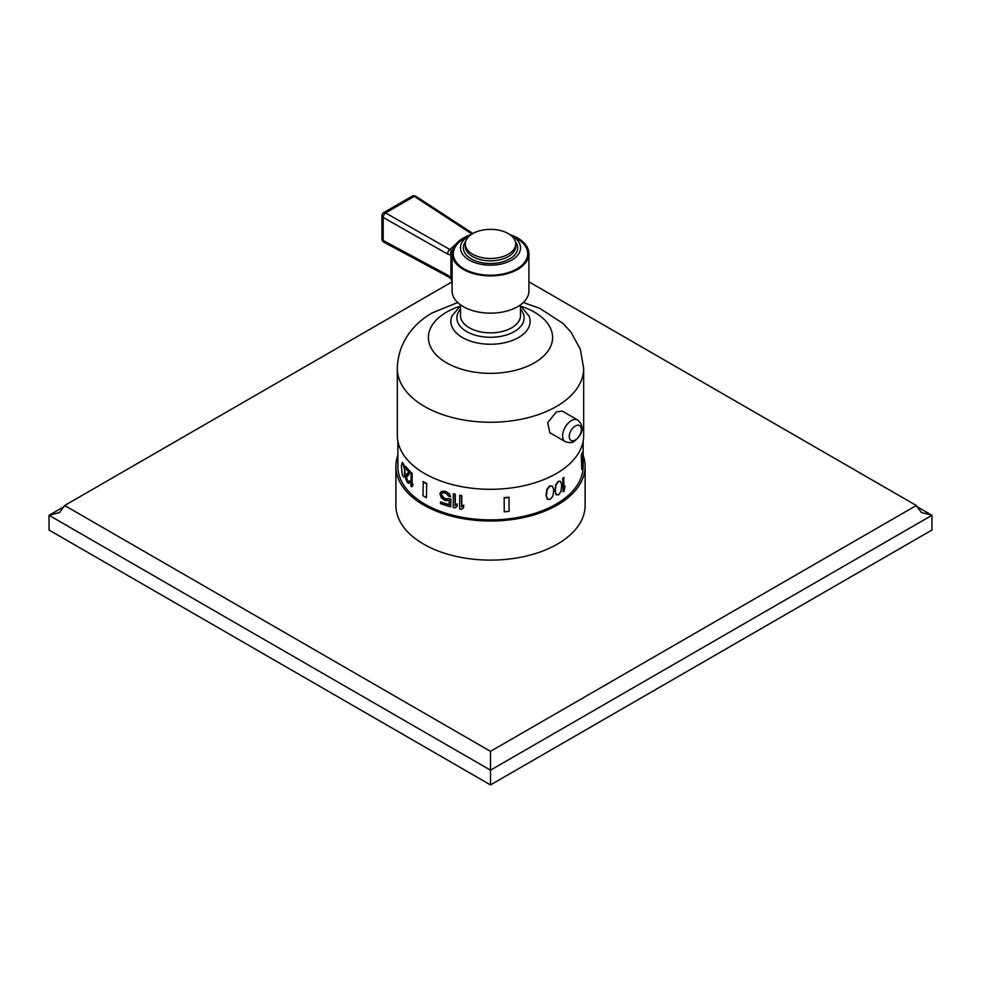 <?xml version="1.0" encoding="UTF-8"?>
<svg xmlns="http://www.w3.org/2000/svg" width="981" height="981" viewBox="0 0 981 981"><rect width="100%" height="100%" fill="white"/><g stroke="black" fill="none" stroke-linecap="round" stroke-linejoin="round"><path stroke-width="1.47" d="M583.143 455.319A94.605 54.617 180 0 1 585.105 466.38A94.605 54.617 180 0 1 526.699 516.852A94.605 54.617 180 0 1 423.608 505.007A94.605 54.617 180 0 1 395.895 466.38A94.605 54.617 180 0 1 397.857 455.319M585.105 466.38L585.105 505.497A94.605 54.617 180 0 1 526.699 555.957A94.605 54.617 180 0 1 423.608 544.124A94.605 54.617 180 0 1 395.895 505.497L395.895 466.38M452.082 281.829L64.672 505.497L490.5 751.348L916.328 505.497L528.918 281.829M916.328 505.497L921.318 512.45L931.95 515.295L916.389 506.319M64.672 505.497L59.682 512.45L49.05 515.295L490.5 770.171L931.95 515.295L931.95 530.047L490.5 784.91L490.5 751.348M64.611 506.319L49.05 515.295L49.05 530.047L490.5 784.91M397.857 441.192L397.857 466.38A92.643 53.489 0 0 0 455.049 515.798A92.643 53.489 0 0 0 556.006 504.209A92.643 53.489 0 0 0 583.143 466.38L583.143 441.192M555.651 494.24L558.569 494.902L561.034 491.309L561.721 484.835L560.519 481.352L558.226 481.266L555.651 484.798L554.903 491.236L556.546 494.964M546.871 498.667L550.12 499.513L552.916 496.116L553.701 489.691L552.328 486.122L549.777 485.877L546.871 489.225L546.025 495.601L547.839 499.427M463.547 507.668L461.56 509.311A93.121 53.759 0 0 1 459.599 508.931L459.795 495.233A92.643 53.489 0 0 0 461.757 495.626L461.757 506.772L463.743 505.129L463.547 507.668L463.743 505.129M457.011 506.38L455.098 507.937A93.121 53.759 0 0 1 453.197 507.484L453.406 493.786A92.643 53.489 0 0 0 455.294 494.252L455.294 505.411L457.22 503.842L457.011 506.38L457.22 503.842M448.746 498.532L446.11 499.182A93.121 53.759 0 0 1 444.307 498.606L442.235 497.036L441.548 494.755L444.516 498.36A92.643 53.489 0 0 0 446.318 498.937L448.746 498.532A92.643 53.489 0 0 0 450.904 499.133L450.708 506.821L450.904 499.133M450.708 506.821A93.121 53.759 0 0 1 440.469 503.56L440.665 501.88A92.643 53.489 0 0 0 449.163 504.651M440.469 502.125A93.121 53.759 0 0 0 449.163 504.957L449.163 500.384L446.11 500.617A93.121 53.759 0 0 1 444.307 500.04L441.352 497.87L439.88 493.615L441.548 491.322L444.516 491.199A92.643 53.489 0 0 0 446.318 491.788L449.359 493.835L450.708 496.803A93.121 53.759 0 0 1 448.857 496.288L446.11 493.468A93.121 53.759 0 0 1 444.307 492.879L442.235 493.038L441.352 494.436L441.842 493.431M410.855 472.621A93.121 53.759 0 0 0 411.689 473.406L411.689 484.565L412.56 483.339L411.689 486.858A93.121 53.759 0 0 1 410.855 486.073L411.284 472.511A92.643 53.489 0 0 0 412.13 473.296L412.13 483.952M411.689 486.858L412.989 485.509L412.56 483.339M405.46 466.674L405.46 468.109A93.121 53.759 0 0 0 408.746 471.935L405.57 475.393L405.57 478.25L407.152 482.186A93.121 53.759 0 0 0 407.63 482.738L408.991 483.363L409.641 481.732A93.121 53.759 0 0 1 408.991 481.07L407.753 481.438A93.121 53.759 0 0 1 407.274 480.898L406.122 477.808L410.205 472.879L410.205 471.456A92.643 53.489 0 0 1 405.889 466.564L405.46 466.674A93.121 53.759 0 0 0 409.776 471.567L410.205 471.456M406.551 477.686L407.704 480.776A92.643 53.489 0 0 0 408.182 481.328L408.795 481.708M408.991 481.07L409.42 480.948A92.643 53.489 0 0 0 410.07 481.622L408.991 483.363M402.369 462.407L401.388 465.803L402.369 475.282L403.449 477.011L404.356 476.754L405.055 473.443L404.356 465.595L402.369 462.407L405.055 470.868M504.16 497.674A92.643 53.489 0 0 0 509.004 497.183L509.09 511.346A93.121 53.759 0 0 1 504.246 511.837L504.16 497.674L504.246 511.837M426.416 497.674A93.121 53.759 0 0 1 422.946 495.663L423.277 481.573A92.643 53.489 0 0 0 426.747 483.584L426.416 497.674L426.747 483.584M562.738 478.262L563.069 491.898L562.738 478.262A92.643 53.489 0 0 0 563.732 477.539L564.063 488.894L565.031 486.147L563.732 488.697M581.279 455.454A92.643 53.489 0 0 0 582.125 452.658L582.604 466.6A93.121 53.759 0 0 1 581.745 469.396L581.279 455.454L581.745 469.396M555.994 494.436L555.234 491.432L555.994 484.994L558.569 481.463L560.519 481.352M556.374 473.541A93.17 53.783 0 0 0 583.67 435.515L583.67 368.464A93.17 53.783 0 0 1 556.374 406.502A93.17 53.783 180 0 1 454.853 418.164A93.17 53.783 180 0 1 397.33 368.464L397.33 435.515A93.17 53.783 180 0 0 454.853 485.203A93.17 53.783 180 0 0 556.374 473.541M562.321 411.113L556.374 411.91L547.705 422.639L549.838 432.744L565.179 441.597A12.483 7.21 120 0 1 563.266 431.591A12.483 7.21 120 0 1 571.42 420.591A12.483 7.21 120 0 1 577.674 419.978L562.321 411.113M520.519 304.821L520.519 315.526A30.019 17.327 180 0 1 511.726 327.777A30.019 17.327 0 0 1 479.01 331.529A30.019 17.327 0 0 1 460.481 315.526L460.481 304.821M452.082 290.977A38.418 22.183 0 0 0 475.797 311.468A38.418 22.183 0 0 0 517.661 306.661A38.418 22.183 180 0 0 528.918 290.977L528.918 253.723A38.418 22.183 180 0 1 517.661 269.407A38.418 22.183 0 0 1 475.797 274.214A38.418 22.183 0 0 1 452.082 253.723L452.082 290.977M452.082 253.723A38.418 22.183 0 0 1 463.339 238.04A38.418 22.183 180 0 1 471.223 234.533M509.777 234.533A38.418 22.183 180 0 1 528.918 253.723M452.082 280.296L450.929 277.672L447.692 275.134L383.166 240.48A3.838 2.146 118.2 0 0 383.976 242.246L448.489 276.887A3.838 2.146 -61.7 0 1 447.692 275.134M452.082 281.081L450.757 278.678A3.838 0.993 -43.3 0 1 450.929 277.672L450.929 255.085A3.838 2.869 -88.8 0 1 451.701 250.547L385.582 212.914L383.583 212.669A3.838 3.838 0 0 0 381.94 215.808L381.94 238.861A3.838 3.838 0 0 0 383.976 242.246M471.971 234.054L414.264 196.347L385.582 212.914A3.838 2.072 119.6 0 0 383.166 217.426L383.166 240.48A3.838 2.22 180 0 1 381.94 238.861M452.082 254.275L450.929 255.085L447.52 254.03L383.166 217.426A3.838 2.22 180 0 1 381.94 215.808M447.52 254.03A3.838 2.085 -60.4 0 1 449.997 249.456L461.168 239.401M472.916 233.49L415.981 196.372A3.838 2.232 123.1 0 0 414.264 196.347L412.29 196.09M452.548 251.945L451.701 250.547M509.875 234.606A30.019 17.327 180 0 1 520.519 247.85A30.019 17.327 180 0 1 511.726 260.1A30.019 17.327 0 0 1 479.01 263.852A30.019 17.327 0 0 1 460.481 247.85A30.019 17.327 0 0 1 469.274 235.587A30.019 17.327 180 0 1 471.125 234.606M465.288 243.926A25.212 14.556 0 0 1 472.67 233.625A25.212 14.556 180 0 1 500.151 230.474A25.212 14.556 180 0 1 515.712 243.926A25.212 14.556 180 0 1 508.33 254.214A25.212 14.556 0 0 1 480.849 257.378A25.212 14.556 0 0 1 465.288 243.926L465.288 246.28A25.212 14.556 180 0 0 480.849 259.72A25.212 14.556 180 0 0 508.33 256.568A25.212 14.556 180 0 0 515.712 246.28L515.712 243.926M563.069 491.898A93.121 53.759 0 0 0 564.063 491.174L565.031 486.147M563.069 478.458A93.121 53.759 0 0 0 564.063 477.735M581.745 455.503A93.121 53.759 0 0 0 582.604 452.707M547.214 498.851L546.356 495.797L547.214 489.421L550.12 486.073L552.328 486.122M459.599 495.491A93.121 53.759 0 0 0 461.56 495.871L461.56 507.03L463.547 505.387M453.197 494.032A93.121 53.759 0 0 0 455.098 494.498L455.098 505.656L457.011 504.087M440.469 492.401L444.307 491.456A93.121 53.759 0 0 0 446.11 492.033L449.163 494.093L450.708 496.803M448.55 498.777A93.121 53.759 0 0 0 450.708 499.378M406.122 477.808L406.342 476.361L409.776 473.001L409.776 471.567M403.449 477.011L404.417 475.564L404.626 470.99M504.246 497.943A93.121 53.759 0 0 0 509.09 497.453M422.946 481.769A93.121 53.759 0 0 0 426.416 483.78M521.156 306.305A62.097 35.856 0 0 1 534.412 362.835A62.097 35.856 180 0 1 446.588 362.835A62.097 35.856 180 0 1 446.588 312.13A62.097 35.856 0 0 1 459.844 306.305M451.996 315.992L452.057 315.857A39.62 22.87 180 0 0 471.003 341.29A39.62 22.87 180 0 0 518.52 337.55A39.62 22.87 0 0 0 528.943 315.857L529.004 315.992M520.519 309.125A33.624 19.412 0 0 1 514.277 331.603A33.624 19.412 180 0 1 470.794 333.601A33.624 19.412 180 0 1 460.481 309.125M513.995 237.059A37.217 21.484 180 0 1 516.815 268.917A37.217 21.484 180 0 1 464.185 268.917A37.217 21.484 180 0 1 464.185 238.53A37.217 21.484 180 0 1 467.005 237.059M515.393 241.608A27.137 15.659 180 0 1 509.691 258.923A27.137 15.659 180 0 1 475.233 260.799A27.137 15.659 180 0 1 465.607 241.608M575.283 440.003A8.559 4.942 -60 0 1 569.238 436.508A8.559 4.942 -60 0 1 575.283 426.024A8.559 4.942 120 0 1 581.341 429.519A8.559 4.942 120 0 1 575.283 440.003M457.698 302.516L432.633 312.706C415.87 321.829 397.894 340.861 397.33 368.464M523.302 302.516L539.66 308.279L563.02 323.436L571.101 332.301L580.36 349.31L583.67 368.464M460.481 305.827L452.057 315.857M528.943 315.857L520.519 305.827M450.757 278.678L448.489 276.887M383.583 212.669L412.302 196.09A3.838 3.838 0 0 1 415.981 196.372M577.674 419.978C586.981 428.636 579.808 436.717 574.302 441.266C572.585 442.897 569.544 443.007 565.179 441.597"/></g></svg>
